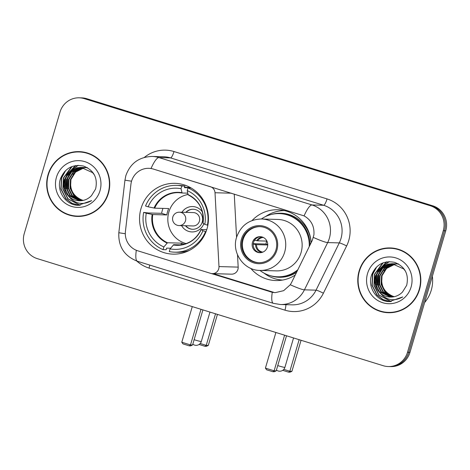 <?xml version="1.0" encoding="UTF-8"?>
<svg xmlns="http://www.w3.org/2000/svg" width="470" height="470" viewBox="0 0 470 470"><rect width="100%" height="100%" fill="white"/><g stroke="black" fill="none" stroke-linecap="round" stroke-linejoin="round"><path stroke-width="0.7" d="M210.56 186.725L210.407 186.719A6.68 6.498 91.6 0 1 215.013 192.741L218.979 266.578A6.68 6.498 91.6 0 1 212.305 273.634L231.499 274.169A6.68 6.498 -88.4 0 0 238.178 267.113L237.514 254.811M212.305 273.634A6.68 6.498 91.6 0 1 210.607 273.352L137.769 250.804A18.042 17.549 -88.4 0 1 125.425 231.41L130.93 184.24A18.042 17.549 -88.4 0 1 131.559 181.162A18.042 17.549 -88.4 0 1 148.861 168.325A18.042 17.549 -88.4 0 1 153.443 169.088L304.078 215.889C311.222 219.966 314.506 226.264 313.925 234.788L312.321 240.329L291.459 282.74L290.278 284.755L283.657 290.666L275.179 292.651L272.265 292.311L211.306 273.528M141.018 208.527A35.415 34.451 -88.4 0 0 173.007 254.135A35.415 34.451 -88.4 0 0 206.97 228.943A35.415 34.451 -88.4 0 0 174.981 183.329A35.415 34.451 -88.4 0 0 141.018 208.527M295.242 275.044A35.415 34.451 91.6 0 1 275.825 280.555A35.415 34.451 91.6 0 1 250.739 268.346M279.644 279.773A35.415 34.451 -88.4 0 0 281.565 280.22M252.067 220.547A35.415 34.451 91.6 0 1 277.793 209.749A35.415 34.451 91.6 0 1 311.181 242.643M283.51 210.401A35.415 34.451 -88.4 0 0 281.565 210.742M236.575 237.303L234.254 194.057M210.407 186.719L153.443 169.088M48.04 174.687A32.407 31.525 -88.4 0 0 77.315 216.423A32.407 31.525 -88.4 0 0 108.394 193.37A32.407 31.525 -88.4 0 0 79.119 151.628A32.407 31.525 -88.4 0 0 48.04 174.687M69.748 214.908A32.407 31.525 -88.4 0 0 77.938 216.435M359.127 270.984A32.407 31.525 -88.4 0 0 388.402 312.72A32.407 31.525 -88.4 0 0 419.481 289.667A32.407 31.525 -88.4 0 0 390.206 247.931A32.407 31.525 -88.4 0 0 359.127 270.984M380.835 311.211A32.407 31.525 -88.4 0 0 389.025 312.732M131.553 181.179A23.388 0.493 6.7 0 1 124.961 180.063L125.872 175.598C130.302 163.29 139.061 156.904 152.162 156.445A26.731 26.003 91.6 0 1 158.954 157.573A23.388 5.229 107.2 0 0 151.023 168.507L153.596 169.088M388.279 366.547L390.752 366.612A20.046 19.499 -88.4 0 0 409.975 352.353L445.76 230.782L444.52 230.746A20.046 19.499 -88.4 0 0 431.507 205.772L85.575 98.688A20.046 19.499 -88.4 0 0 80.482 97.842A20.046 19.499 -88.4 0 1 85.575 98.688L431.507 205.772A20.046 19.499 -88.4 0 1 444.52 230.746L408.741 352.318L444.52 230.746L443.281 230.711A20.046 19.499 -88.4 0 0 430.267 205.737L84.336 98.653A20.046 19.499 -88.4 0 0 79.248 97.807A20.046 19.499 -88.4 0 0 60.025 112.072L24.24 233.643A20.046 19.499 -88.4 0 0 37.259 258.618L383.185 365.701A20.046 19.499 -88.4 0 0 388.279 366.547A20.046 19.499 -88.4 0 0 407.502 352.283L443.281 230.711M389.518 366.577A20.046 19.499 -88.4 0 0 408.741 352.318A20.046 19.499 -88.4 0 1 389.518 366.577M273.787 292.358L213.121 273.658M390.829 247.954A32.407 31.525 -88.4 0 0 382.568 249.018M79.741 151.651A32.407 31.525 -88.4 0 0 71.475 152.721M445.76 230.782A20.046 19.499 -88.4 0 0 432.741 205.807L86.815 98.718A20.046 19.499 -88.4 0 0 81.721 97.877L79.248 97.807M87.925 153.179A32.078 31.202 -88.4 0 0 80.346 151.998L79.113 151.963A32.078 31.202 -88.4 0 0 48.351 174.781A32.078 31.202 -88.4 0 0 77.327 216.088A32.078 31.202 -88.4 0 0 108.082 193.27A32.078 31.202 -88.4 0 0 79.113 151.963M83.166 200.402L81.71 199.903A16.709 16.25 -88.4 0 0 83.184 200.396M81.71 199.903C72.879 195.925 69.325 188.993 71.052 179.111M82.168 200.59L73.825 195.679L70.018 188.065L70.453 179.428L75.053 172.079L82.638 167.99L83.924 167.743M82.42 200.549L74.319 195.696L70.512 188.082L70.947 179.44L75.547 172.096L84.171 167.796M81.169 200.708L71.857 195.626L68.056 188.012L68.485 179.376L73.091 172.026L80.67 167.937L82.943 167.567M81.422 200.684L72.351 195.638L68.544 188.024L68.978 179.387L73.579 172.038L81.163 167.949L83.19 167.602M80.176 200.766L69.895 195.573L66.088 187.959L66.523 179.317L71.123 171.973L78.702 167.884L81.962 167.449M80.423 200.761L70.388 195.585L66.581 187.971L67.016 179.334L71.616 171.985L79.195 167.896L82.209 167.473M68.579 196.201A16.709 16.25 -88.4 0 0 79.301 200.766A16.709 16.25 -88.4 0 0 91.474 195.638L95.604 188.999C97.977 177.924 93.959 170.281 83.554 166.057C72.779 164.018 65.136 168.113 60.618 178.341C56.189 189.962 64.478 203.651 76.234 205.19L78.108 205.331L91.679 200.62C82.726 205.496 75.024 204.027 68.579 196.201C64.161 191.437 62.821 185.791 64.555 179.264L69.155 171.914L76.739 167.825L80.981 167.391L92.619 172.655L94.405 174.916M79.43 200.772L68.42 195.532L64.613 187.918L65.048 179.276L69.648 171.932L77.227 167.843L81.228 167.402M84.171 167.702L84.911 167.62M85.158 167.596L85.892 167.555M86.139 167.549L86.88 167.555M84.418 167.755L85.158 167.655M85.399 167.631L86.139 167.579M86.386 167.573L87.126 167.567M83.19 167.543L83.93 167.502M84.177 167.496L87.549 167.79M83.437 167.579L84.177 167.526M84.418 167.514L85.158 167.508M84.911 167.502L87.379 167.69M82.209 167.443L83.437 167.461M82.456 167.461L83.19 167.455M56.441 177.284A23.388 22.754 -88.4 0 0 71.628 206.424A23.388 22.754 -88.4 0 0 99.992 190.767A23.388 22.754 -88.4 0 0 84.812 161.633A23.388 22.754 -88.4 0 0 56.441 177.284M72.962 174.452L77.092 169.505M77.327 216.088L78.561 216.124A32.078 31.202 -88.4 0 0 86.198 215.366M78.255 205.337L75.417 205.037M79.213 205.331L71.922 203.251L66.017 198.698L61.124 188.993L61.629 177.977L65.671 170.504M80.206 205.278L67.986 198.757L63.086 189.046L63.597 178.03L72.139 166.48M65.483 190.791L65.565 178.089L65.888 177.12M67.351 173.906L75.74 165.54M67.451 190.849L67.527 178.142L67.85 177.172M69.313 173.959L72.174 169.976M72.797 169.312L78.202 165.328M79.089 205.337L71.728 203.275L65.776 198.692L60.877 188.987L61.382 177.971L64.443 171.773M80.082 205.29L67.739 198.751L62.845 189.04L63.35 178.024L71.552 166.709M64.531 187.501L64.731 180.421M66.417 175.234L75.37 165.599M66.499 187.554L66.699 180.474M68.385 175.292L71.569 170.375M72.257 169.611L77.932 165.334M399.018 249.476A32.078 31.202 -88.4 0 0 391.44 248.295L390.2 248.266A32.078 31.202 -88.4 0 0 359.438 271.078A32.078 31.202 -88.4 0 0 388.414 312.391A32.078 31.202 -88.4 0 0 419.17 289.573A32.078 31.202 -88.4 0 0 390.2 248.266M424.633 302.551A33.411 32.501 -88.4 0 0 431.248 290.26A33.411 32.501 -88.4 0 0 432.371 276.266M394.254 296.699L392.797 296.2A16.709 16.25 -88.4 0 0 394.271 296.693M392.797 296.2C383.966 292.223 380.412 285.296 382.145 275.408M393.255 296.887L384.912 291.982L381.105 284.368L381.54 275.726L386.14 268.382L393.725 264.293L395.012 264.04M393.507 296.846L385.406 291.993L381.599 284.379L382.034 275.743L386.634 268.394L395.258 264.093M392.262 297.011L382.95 291.923L379.143 284.315L379.578 275.673L384.178 268.323L391.757 264.234L394.03 263.864M392.509 296.987L383.438 291.941L379.631 284.327L380.065 275.684L384.672 268.341L392.25 264.252L394.277 263.899M391.263 297.069L380.982 291.87L377.175 284.256L377.61 275.62L382.21 268.27L389.789 264.181L393.049 263.746M391.51 297.058L381.476 291.882L377.669 284.274L378.103 275.632L382.703 268.282L390.282 264.193L393.296 263.77M379.666 292.505A16.709 16.25 -88.4 0 0 390.388 297.069A16.709 16.25 -88.4 0 0 402.561 291.935L406.691 285.296C409.065 274.227 405.046 266.578 394.641 262.36C383.867 260.321 376.223 264.416 371.705 274.644C367.281 286.259 375.571 299.954 387.327 301.493L389.195 301.628L402.767 296.923C393.813 301.799 386.111 300.324 379.666 292.505C375.248 287.74 373.909 282.088 375.642 275.561L380.248 268.217L387.826 264.128L392.068 263.693L403.707 268.952L405.493 271.214M390.517 297.069L379.507 291.829L375.7 284.215L376.135 275.579L380.735 268.229L388.32 264.14L392.315 263.699M395.258 264.005L395.998 263.917M396.245 263.899L396.986 263.858M397.226 263.852L397.967 263.858M395.505 264.052L396.245 263.958M396.492 263.934L397.226 263.882M397.473 263.87L398.213 263.864M394.277 263.84L395.017 263.805M395.264 263.799L398.636 264.087M394.524 263.876L395.264 263.829M395.511 263.817L396.245 263.811M395.998 263.799L398.466 263.987M393.296 263.74L394.524 263.758M393.543 263.764L394.283 263.752M367.528 273.587A23.388 22.754 -88.4 0 0 382.715 302.721A23.388 22.754 -88.4 0 0 411.08 287.064A23.388 22.754 -88.4 0 0 395.899 257.93A23.388 22.754 -88.4 0 0 367.528 273.587M384.049 270.749L388.179 265.808M388.414 312.391L389.654 312.421A32.078 31.202 -88.4 0 0 397.285 311.669M389.342 301.634L386.505 301.335M390.306 301.634L383.009 299.549L377.11 295.001L372.211 285.29L372.716 274.28L376.758 266.807M391.293 301.581L379.073 295.054L374.179 285.349L374.684 274.333L383.226 262.783M376.57 287.094L376.652 274.386L376.975 273.417M378.438 270.203L386.828 261.837M378.538 287.147L378.614 274.439L378.943 273.47M380.406 270.256L383.262 266.273M383.884 265.609L389.289 261.631M390.182 301.634L382.815 299.572L376.864 294.995L371.964 285.284L372.475 274.269L375.536 268.07M391.169 301.587L378.826 295.048L373.932 285.343L374.437 274.327L382.639 263.012M375.618 283.798L375.824 276.718M377.504 271.537L386.457 261.902M377.586 283.857L377.786 276.771M379.472 271.589L382.656 266.678M383.344 265.914L389.019 261.637M189.498 250.34A33.411 32.501 -88.4 0 1 177.707 252.261L174.611 252.173A33.411 32.501 -88.4 0 1 169.282 251.573L170.081 248.871A30.603 29.774 -88.4 0 0 202.928 230.746L201.154 229.53L206.741 229.683M180.656 244.876L173.694 244.682L170.081 248.871M170.604 248.236L166.633 248.125L166.157 249.734L163.061 249.646A33.411 32.501 -88.4 0 1 143.65 212.393L146.276 213.21A30.603 29.774 -88.4 0 0 163.86 246.944L167.473 242.755L181.52 243.149A26.197 25.48 -88.4 0 0 184.216 244.206M181.802 185.979L184.898 186.067A33.411 32.501 -88.4 0 0 179.569 185.462L176.473 185.38A33.411 32.501 -88.4 0 1 181.802 185.979L181.003 188.682A30.603 29.774 -88.4 0 0 148.162 206.812L154.659 208.157L168.701 208.545A26.197 25.48 -88.4 0 0 167.561 211.682A26.197 25.48 -88.4 0 0 166.821 214.943L152.774 214.555L146.276 213.21M184.757 243.166A26.197 25.48 -88.4 0 0 185.932 243.677M143.65 212.393L148.309 212.963L161.621 213.333A31.743 30.879 91.6 0 1 162.397 210.084A31.743 30.879 91.6 0 1 162.949 208.386M184.898 186.067L184.422 187.677L190.914 187.859M191.231 188.041A33.411 32.501 -88.4 0 0 191.12 187.994L188.024 187.906A33.411 32.501 -88.4 0 1 207.434 225.159L207.863 225.171M206.083 231.575L205.555 231.557A33.411 32.501 -88.4 0 1 174.611 252.173M207.434 225.159L204.808 224.343A30.603 29.774 -88.4 0 0 187.225 190.608L188.024 187.906M202.928 230.746L205.555 231.557M163.86 246.944L163.061 249.646M187.225 190.608L188.1 194.615A26.508 25.785 -88.4 0 1 203.005 223.215L204.808 224.343M173.277 244.976A26.508 25.785 -88.4 0 0 201.119 229.613L201.154 229.53M176.473 185.38A33.411 32.501 -88.4 0 0 145.53 205.995L148.162 206.812M187.783 193.158L182.113 193L181.003 188.682M182.113 193L181.878 192.688A26.508 25.785 -88.4 0 0 154.037 208.057M188.024 194.257A26.197 25.48 -88.4 0 0 186.102 194.938M161.621 213.333L166.821 214.943M181.52 243.149L181.02 244.835M186.185 243.589A25.127 24.44 91.6 0 1 168.865 211.999A25.127 24.44 91.6 0 1 188.071 194.498M202.435 212.023A12.696 12.349 -88.4 0 0 181.949 212.27M185.427 225.735A10.023 9.753 -88.4 0 0 202.212 222.145A10.023 9.753 -88.4 0 0 185.803 212.375M181.579 225.629A12.696 12.349 -88.4 0 0 193.27 231.892A12.696 12.349 -88.4 0 0 203.81 223.72M193.376 212.587A6.68 6.498 91.6 0 1 199.409 221.194A6.68 6.498 91.6 0 1 193.005 225.947L179.07 225.559A6.68 6.498 91.6 0 0 181.144 212.481A6.68 6.498 91.6 0 0 179.446 212.199L193.376 212.587M186.108 212.387A10.023 9.753 91.6 0 1 193.317 209.244M192.759 229.284A10.023 9.753 91.6 0 1 185.738 225.747M189.457 187.412A34.751 33.805 91.6 0 1 189.827 187.254M217.44 314.395L208.304 345.421L206.377 346.308L204.92 346.267L199.098 344.463M215.518 313.801L206.23 345.362L208.304 345.421M200.208 343.5L206.23 345.362L204.92 346.267M192.277 306.605L181.79 342.231L190.503 344.927L200.99 309.301M181.79 342.231L182.971 343.899L189.193 345.826L190.503 344.927L192.577 344.98L202.905 309.895M189.193 345.826L190.65 345.867L192.577 344.98M242.361 239.459A18.042 17.549 -88.4 0 0 258.659 262.695A18.042 17.549 -88.4 0 0 275.961 249.864A18.042 17.549 -88.4 0 0 259.663 226.628A18.042 17.549 -88.4 0 0 242.361 239.459M260.051 226.64A18.042 17.549 -88.4 0 0 243.137 239.483A18.042 17.549 -88.4 0 0 259.046 262.701M310.036 244.976A31.607 30.744 -88.4 0 0 280.167 213.627L279.392 213.603A31.607 30.744 -88.4 0 0 261.373 218.985M309.225 246.615A31.607 30.744 -88.4 0 0 279.392 213.603M301.076 252.578A25.727 25.028 -88.4 0 0 277.835 219.443L261.426 218.991A25.727 25.028 91.6 0 1 284.667 252.12A25.727 25.028 91.6 0 1 259.992 270.42L276.401 270.879A25.727 25.028 -88.4 0 0 301.076 252.578M259.939 270.42A31.607 30.744 -88.4 0 0 277.635 276.795A31.607 30.744 -88.4 0 0 297.851 269.745M277.635 276.795L278.404 276.818A31.607 30.744 -88.4 0 0 297.34 270.779M252.472 242.373A8.019 7.802 -88.4 0 0 259.716 252.701A8.019 7.802 -88.4 0 0 267.401 246.997A8.019 7.802 -88.4 0 0 260.163 236.668A8.019 7.802 -88.4 0 0 252.472 242.373M260.703 236.704A8.019 7.802 -88.4 0 0 260.257 252.696M282.558 280.061A34.751 33.805 91.6 0 1 263.917 273.041M265.491 216.588A34.751 33.805 91.6 0 1 284.491 210.619M266.731 241.081A10.693 10.399 -88.4 0 0 266.39 242.062A10.693 10.399 -88.4 0 0 266.002 244.036L267.736 244.57M254.158 240.188L257.63 240.828L266.913 241.087M253.289 243.677L266.002 244.036M267.73 244.982L256.502 244.67L253.03 244.03M301.059 340.28L291.923 371.306L289.996 372.193L288.539 372.152L282.699 370.342M299.143 339.687L289.849 371.247L291.923 371.306M283.804 369.379L289.849 371.247L288.539 372.152M275.896 332.49L265.415 368.116L274.122 370.812L284.608 335.186M265.415 368.116L266.59 369.79L272.812 371.711L274.122 370.812L276.196 370.865L286.524 335.78M272.812 371.711L274.269 371.752L276.196 370.865M231.475 193.199L215.013 192.741M238.178 267.113L218.979 266.578M144.378 157.391A33.411 32.501 91.6 0 1 173.994 151.54L327.049 198.916A6.68 1.492 -72.8 0 1 323.619 205.273L170.563 157.897A26.731 26.003 -88.4 0 0 163.777 156.768L152.162 156.445M327.049 198.916A33.411 32.501 91.6 0 1 348.74 240.54A33.411 32.501 91.6 0 1 346.637 245.951L323.389 293.209A33.411 32.501 91.6 0 1 284.973 310.165L149.031 268.082A33.411 32.501 91.6 0 1 136.823 261.067M340.973 238.572A26.731 26.003 -88.4 0 0 323.619 205.273L312.01 204.949A26.731 26.003 91.6 0 1 329.364 238.249A26.731 26.003 91.6 0 1 327.678 242.579L304.431 289.837A26.731 26.003 91.6 0 1 280.484 304.525L292.093 304.848A26.731 26.003 -88.4 0 0 316.04 290.16L339.287 242.902A26.731 26.003 -88.4 0 0 340.973 238.572M304.078 215.889A23.388 5.229 -72.8 0 1 312.01 204.949L158.954 157.573L170.563 157.897A6.68 1.492 -72.8 0 0 173.994 151.54M272.265 292.311A23.388 5.229 107.2 0 0 273.37 303.344L280.484 304.525M273.37 303.344L137.428 261.267A23.388 5.229 -72.8 0 1 136.318 250.281M290.278 284.755A23.388 2.309 26.2 0 0 304.431 289.837L316.04 290.16A6.68 0.658 -153.8 0 1 323.389 293.209M137.428 261.267C124.362 256.156 118.164 246.609 118.834 232.621A23.388 0.493 6.7 0 0 125.302 233.719M313.408 237.444A23.388 2.309 26.2 0 0 327.678 242.579L339.287 242.902A6.68 0.658 -153.8 0 1 346.637 245.951M430.267 205.737L432.741 205.807M84.336 98.653L86.815 98.718M407.502 352.283L409.975 352.353M149.736 265.074A6.68 1.492 -72.8 0 1 149.031 268.082M285.836 304.672A6.68 1.492 -72.8 0 1 284.973 310.165M270.638 291.894L272.171 291.935M173.694 244.682A26.197 25.48 -88.4 0 0 177.178 245.029C188.106 244.846 196.066 239.688 201.06 229.548M152.774 214.555A26.197 25.48 -88.4 0 0 167.473 242.755M152.151 214.455A26.508 25.785 -88.4 0 0 167.056 243.049M182.066 192.994A26.197 25.48 -88.4 0 0 178.635 192.659A26.197 25.48 -88.4 0 0 154.659 208.157M194.133 339.698A5.346 0.323 16.4 0 0 194.938 339.951A5.346 0.323 16.4 0 0 201.154 341.526A5.346 0.323 16.4 0 0 201.307 341.496L209.967 312.08M276.895 250.152A19.047 18.524 -88.4 0 0 264.528 226.428A19.047 18.524 -88.4 0 0 241.433 239.171A19.047 18.524 -88.4 0 0 253.794 262.9A19.047 18.524 -88.4 0 0 276.895 250.152M270.15 275.632A32.042 31.167 -88.4 0 0 296.529 272.436M311.158 242.696A32.042 31.167 -88.4 0 0 271.86 214.355M277.752 365.589A5.346 0.323 16.4 0 0 278.528 365.836A5.346 0.323 16.4 0 0 284.744 367.411A5.346 0.323 16.4 0 0 284.896 367.381L293.556 337.954M256.714 240.693A7.755 7.543 91.6 0 1 262.366 237.056M257.63 240.828A7.35 7.15 91.6 0 1 263.306 237.444M261.937 252.431A7.755 7.543 91.6 0 1 255.58 244.535M262.894 252.096A7.35 7.15 91.6 0 1 256.502 244.67M124.961 180.063L118.834 232.621M81.475 167.402L80.981 167.391M392.562 263.705L392.068 263.693M190.156 187.43L184.54 187.272M202.94 223.15C204.238 210.249 199.345 200.837 188.27 194.915M188.388 250.886L187.9 250.874M178.635 192.659L182.09 193M192.823 344.146A5.346 5.346 0 0 0 201.307 341.496M179.446 212.199A6.68 6.68 0 0 0 177.284 225.265A6.68 6.68 0 0 0 179.07 225.559M261.426 218.991C249.1 219.408 240.816 225.524 236.569 237.327C231.422 252.766 243.983 270.561 259.992 270.42M276.436 370.055A5.346 5.346 0 0 0 284.896 367.381"/></g></svg>
